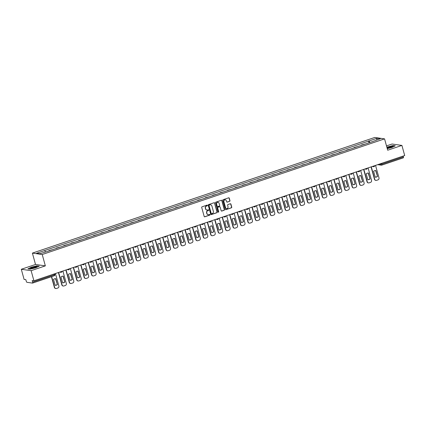 <?xml version="1.0" encoding="UTF-8"?>
<svg xmlns="http://www.w3.org/2000/svg" width="426" height="426" viewBox="0 0 426 426"><rect width="100%" height="100%" fill="white"/><g stroke="black" fill="none" stroke-linecap="round" stroke-linejoin="round"><path stroke-width="0.64" d="M207.435 205.364A0.367 0.341 98.1 0 0 207.015 205.124L202.036 206.807A0.527 0.49 98.1 0 0 201.706 207.467L204.182 216.461A0.527 0.49 98.1 0 0 204.789 216.802L209.768 215.119A0.367 0.341 98.1 0 0 209.72 214.406A0.367 0.341 98.1 0 0 209.571 214.422L208.932 214.64A1.677 1.56 98.1 0 1 206.988 213.548L206.786 212.798A1.677 1.56 98.1 0 1 207.84 210.689L208.484 210.476A0.367 0.341 98.1 0 0 208.442 209.762A0.367 0.341 98.1 0 0 208.293 209.773L207.648 209.991A1.677 1.56 98.1 0 1 205.71 208.9L205.502 208.149A1.677 1.56 98.1 0 1 206.562 206.046L207.206 205.827A0.367 0.341 98.1 0 0 207.435 205.364M206.876 210.039A1.677 1.56 98.1 0 1 205.513 208.868L205.305 208.122A1.677 1.56 98.1 0 1 206.365 206.014L207.009 205.795A0.367 0.341 98.1 0 0 207.063 205.114M204.48 216.797A0.527 0.49 98.1 0 0 204.592 216.775L209.571 215.093A0.367 0.341 98.1 0 0 209.619 214.411M208.154 214.688A1.677 1.56 98.1 0 1 206.791 213.517L206.589 212.771A1.677 1.56 98.1 0 1 207.643 210.662L208.287 210.444A0.367 0.341 98.1 0 0 208.341 209.762M229.635 201.333A0.527 0.49 98.1 0 0 229.965 200.678L229.268 198.154A0.527 0.49 98.1 0 0 228.666 197.813L223.139 199.677A0.527 0.49 98.1 0 0 222.809 200.337L225.285 209.331A0.527 0.49 98.1 0 0 225.892 209.677L231.419 207.808A0.527 0.49 98.1 0 0 231.749 207.148L230.908 204.102A0.527 0.49 98.1 0 0 230.301 203.761L227.937 204.56A0.527 0.49 98.1 0 0 227.606 205.215L228.022 206.727A1.406 1.305 98.1 0 1 226.573 208.543A1.406 1.305 98.1 0 1 225.519 207.574L223.884 201.652A1.406 1.305 98.1 0 1 225.338 199.837A1.406 1.305 98.1 0 1 226.392 200.806L226.664 201.791A0.527 0.49 98.1 0 0 227.271 202.132L229.438 201.306A0.527 0.49 98.1 0 0 229.768 200.651L229.076 198.127A0.527 0.49 98.1 0 0 228.778 197.786M45.353 265.867L35.518 264.466L21.3 269.269L31.13 270.67L45.353 265.867L42.222 254.514L384.561 138.865L387.687 150.224L401.91 145.42L404.7 155.549L33.92 280.803L32.184 280.558L32.616 282.134L54.235 274.834L54.874 274.493L54.677 273.79M31.13 270.67L33.92 280.803M214.704 203.074A0.527 0.49 98.1 0 0 214.097 202.733L208.57 204.597A0.527 0.49 98.1 0 0 208.239 205.257L210.716 214.257A0.527 0.49 98.1 0 0 211.323 214.597L216.85 212.728A0.527 0.49 98.1 0 0 217.18 212.068L214.507 203.048A0.527 0.49 98.1 0 0 214.209 202.707M215.854 202.137L221.382 200.273A0.527 0.49 98.1 0 1 221.989 200.614L224.465 209.608A0.527 0.49 98.1 0 1 224.135 210.268L221.77 211.067A0.527 0.49 98.1 0 1 221.163 210.726L220.157 207.079A0.527 0.49 98.1 0 0 219.55 206.738L217.984 207.265A0.527 0.49 98.1 0 0 217.654 207.925L218.698 211.722A0.367 0.341 98.1 0 1 218.32 212.196A0.367 0.341 98.1 0 1 218.043 211.946L215.524 202.797A0.527 0.49 98.1 0 1 215.854 202.137M21.3 269.269L24.09 279.403L25.832 279.653L26.268 281.229A1.07 0.362 -108.7 0 0 26.939 282.305L32.504 283.098A1.07 0.362 -108.7 0 0 32.568 283.093A1.07 0.362 -108.7 0 0 32.616 282.134M35.518 264.466L32.392 253.113L374.731 137.465L384.561 138.865M401.91 145.42L392.08 144.02L386.499 145.9M403.172 156.065L403.395 156.88A1.07 0.362 71.3 0 1 403.342 157.838A1.07 0.362 71.3 0 1 403.284 157.844L381.781 165.107M52.675 249.636A2.46 0.825 -108.7 0 0 52.643 249.631L49.496 250.696A2.46 0.825 71.3 0 1 49.528 250.701M49.496 250.696L48.894 250.61L48.974 250.887M52.643 249.631L48.894 250.61M56.418 248.374L56.338 248.092L56.94 248.177A2.46 0.825 71.3 0 1 56.972 248.188M60.119 247.123A2.46 0.825 -108.7 0 0 60.087 247.117L56.338 248.092M63.863 245.861L63.783 245.578L64.385 245.664A2.46 0.825 71.3 0 1 64.417 245.669M67.564 244.609A2.46 0.825 -108.7 0 0 67.532 244.599L63.783 245.578M71.307 243.342L71.227 243.065L71.829 243.15A2.46 0.825 71.3 0 1 71.861 243.155M75.008 242.09A2.46 0.825 -108.7 0 0 74.976 242.085L71.227 243.065M78.751 240.828L78.672 240.552L79.273 240.637A2.46 0.825 71.3 0 1 79.305 240.642M82.452 239.577A2.46 0.825 -108.7 0 0 82.42 239.572L78.672 240.552M86.19 238.315L86.116 238.033L86.718 238.118A2.46 0.825 71.3 0 1 86.75 238.129M89.897 237.064A2.46 0.825 -108.7 0 0 89.865 237.058L86.116 238.033M93.635 235.802L93.56 235.519L94.162 235.605A2.46 0.825 71.3 0 1 94.194 235.61M97.341 234.55A2.46 0.825 -108.7 0 0 97.309 234.54L93.56 235.519M101.079 233.283L101.005 233.006L101.606 233.091A2.46 0.825 71.3 0 1 101.638 233.097M104.785 232.032A2.46 0.825 -108.7 0 0 104.753 232.026L101.005 233.006M108.523 230.77L108.449 230.493L109.051 230.578A2.46 0.825 71.3 0 1 109.083 230.583M112.23 229.518A2.46 0.825 -108.7 0 0 112.198 229.513L108.449 230.493M115.968 228.256L115.893 227.974L116.495 228.059A2.46 0.825 71.3 0 1 116.527 228.07M119.674 227.005A2.46 0.825 -108.7 0 0 119.642 226.999L115.893 227.974M123.412 225.743L123.338 225.46L123.939 225.546A2.46 0.825 71.3 0 1 123.971 225.551M127.118 224.491A2.46 0.825 -108.7 0 0 127.086 224.481L123.338 225.46M130.857 223.224L130.782 222.947L131.378 223.032A2.46 0.825 71.3 0 1 131.416 223.038M134.563 221.973A2.46 0.825 -108.7 0 0 134.531 221.967L130.782 222.947M138.301 220.711L138.226 220.434L138.823 220.519A2.46 0.825 71.3 0 1 138.86 220.524M142.007 219.459A2.46 0.825 -108.7 0 0 141.975 219.454L138.226 220.434M145.745 218.197L145.671 217.915L146.267 218A2.46 0.825 71.3 0 1 146.299 218.011M149.451 216.946A2.46 0.825 -108.7 0 0 149.419 216.94L145.671 217.915M153.19 215.684L153.115 215.402L153.711 215.487A2.46 0.825 71.3 0 1 153.743 215.492M156.896 214.432A2.46 0.825 -108.7 0 0 156.864 214.422L153.115 215.402M160.634 213.165L160.559 212.888L161.156 212.973A2.46 0.825 71.3 0 1 161.188 212.979M164.34 211.914A2.46 0.825 -108.7 0 0 164.308 211.908L160.559 212.888M168.078 210.652L168.004 210.375L168.6 210.46A2.46 0.825 71.3 0 1 168.632 210.465M171.785 209.4A2.46 0.825 -108.7 0 0 171.753 209.395L168.004 210.375M175.523 208.138L175.448 207.856L176.044 207.941A2.46 0.825 71.3 0 1 176.076 207.952M179.229 206.887A2.46 0.825 -108.7 0 0 179.197 206.882L175.448 207.856M182.967 205.625L182.892 205.343L183.489 205.428A2.46 0.825 71.3 0 1 183.521 205.433M186.673 204.368A2.46 0.825 -108.7 0 0 186.641 204.363L182.892 205.343M190.411 203.106L190.337 202.829L190.933 202.914A2.46 0.825 71.3 0 1 190.965 202.92M194.118 201.855A2.46 0.825 -108.7 0 0 194.086 201.849L190.337 202.829M197.856 200.593L197.781 200.316L198.378 200.401A2.46 0.825 71.3 0 1 198.41 200.406M201.562 199.341A2.46 0.825 -108.7 0 0 201.53 199.336L197.781 200.316M205.3 198.079L205.225 197.797L205.822 197.882A2.46 0.825 71.3 0 1 205.854 197.893M209.006 196.828A2.46 0.825 -108.7 0 0 208.974 196.823L205.225 197.797M212.744 195.561L212.665 195.284L213.266 195.369A2.46 0.825 71.3 0 1 213.298 195.374M216.451 194.309A2.46 0.825 -108.7 0 0 216.419 194.304L212.665 195.284M220.189 193.047L220.109 192.77L220.711 192.856A2.46 0.825 71.3 0 1 220.743 192.861M223.895 191.796A2.46 0.825 -108.7 0 0 223.863 191.791L220.109 192.77M227.633 190.534L227.553 190.257L228.155 190.342A2.46 0.825 71.3 0 1 228.187 190.347M231.339 189.282A2.46 0.825 -108.7 0 0 231.307 189.277L227.553 190.257M235.077 188.02L234.998 187.738L235.599 187.823A2.46 0.825 71.3 0 1 235.631 187.834M238.784 186.769A2.46 0.825 -108.7 0 0 238.746 186.764L234.998 187.738M242.522 185.502L242.442 185.225L243.044 185.31A2.46 0.825 71.3 0 1 243.076 185.315M246.228 184.25A2.46 0.825 -108.7 0 0 246.191 184.245L242.442 185.225M249.966 182.988L249.886 182.711L250.488 182.797A2.46 0.825 71.3 0 1 250.52 182.802M253.667 181.737A2.46 0.825 -108.7 0 0 253.635 181.732L249.886 182.711M257.41 180.475L257.331 180.198L257.932 180.283A2.46 0.825 71.3 0 1 257.964 180.289M261.111 179.224A2.46 0.825 -108.7 0 0 261.079 179.218L257.331 180.198M264.855 177.961L264.775 177.679L265.377 177.764A2.46 0.825 71.3 0 1 265.409 177.775M268.556 176.71A2.46 0.825 -108.7 0 0 268.524 176.705L264.775 177.679M272.299 175.443L272.219 175.166L272.821 175.251A2.46 0.825 71.3 0 1 272.853 175.256M276 174.191A2.46 0.825 -108.7 0 0 275.968 174.186L272.219 175.166M279.744 172.929L279.664 172.652L280.265 172.738A2.46 0.825 71.3 0 1 280.297 172.743M283.444 171.678A2.46 0.825 -108.7 0 0 283.412 171.673L279.664 172.652M287.188 170.416L287.108 170.139L287.71 170.224A2.46 0.825 71.3 0 1 287.742 170.23M290.889 169.165A2.46 0.825 -108.7 0 0 290.857 169.159L287.108 170.139M294.632 167.903L294.552 167.62L295.154 167.706A2.46 0.825 71.3 0 1 295.186 167.711M298.333 166.651A2.46 0.825 -108.7 0 0 298.301 166.646L294.552 167.62M302.077 165.384L301.997 165.107L302.598 165.192A2.46 0.825 71.3 0 1 302.63 165.197M305.777 164.132A2.46 0.825 -108.7 0 0 305.746 164.127L301.997 165.107M309.516 162.87L309.441 162.594L310.043 162.679A2.46 0.825 71.3 0 1 310.075 162.684M313.222 161.619A2.46 0.825 -108.7 0 0 313.19 161.614L309.441 162.594M316.96 160.357L316.885 160.08L317.487 160.165A2.46 0.825 71.3 0 1 317.519 160.171M320.666 159.106A2.46 0.825 -108.7 0 0 320.634 159.1L316.885 160.08M324.404 157.844L324.33 157.561L324.932 157.647A2.46 0.825 71.3 0 1 324.963 157.652M328.111 156.592A2.46 0.825 -108.7 0 0 328.079 156.587L324.33 157.561M331.849 155.325L331.774 155.048L332.376 155.133A2.46 0.825 71.3 0 1 332.408 155.139M335.555 154.074A2.46 0.825 -108.7 0 0 335.523 154.068L331.774 155.048M339.293 152.812L339.218 152.535L339.82 152.62A2.46 0.825 71.3 0 1 339.852 152.625M342.999 151.56A2.46 0.825 -108.7 0 0 342.967 151.555L339.218 152.535M346.737 150.298L346.663 150.021L347.265 150.106A2.46 0.825 71.3 0 1 347.296 150.112M350.444 149.047A2.46 0.825 -108.7 0 0 350.412 149.041L346.663 150.021M354.182 147.785L354.107 147.502L354.704 147.588A2.46 0.825 71.3 0 1 354.741 147.593M357.888 146.533A2.46 0.825 -108.7 0 0 357.856 146.528L354.107 147.502M361.626 145.266L361.552 144.989L362.148 145.074A2.46 0.825 71.3 0 1 362.185 145.08M365.332 144.015A2.46 0.825 -108.7 0 0 365.3 144.009L361.552 144.989M369.96 142.454L369.022 140.963L377.037 138.253L380.343 138.722L372.787 141.496L48.394 251.084L39.916 253.726L36.609 253.257L44.629 250.547L45.449 251.857M369.022 140.963L44.629 250.547M42.222 254.514L32.392 253.113M37.121 265.76L31.423 267.161L27.914 268.87L30.102 269.184L35.805 267.784L39.314 266.074L37.168 265.936M387.255 148.642L391.787 147.529L395.296 145.814L393.107 145.506L386.851 147.178M369.07 142.753L368.559 140.894M376.696 139.957L377.037 138.253M211.014 214.592A0.527 0.49 98.1 0 0 211.126 214.566L216.653 212.702A0.527 0.49 98.1 0 0 216.983 212.041L214.507 203.048M209.278 205.124A0.367 0.341 98.1 0 0 209.049 205.588L211.221 213.485A0.367 0.341 98.1 0 0 211.647 213.724L212.324 213.49A1.677 1.56 98.1 0 0 213.383 211.387L211.898 205.987A1.677 1.56 98.1 0 0 209.959 204.895L209.081 205.098A0.367 0.341 98.1 0 0 208.852 205.556L209.049 205.588M211.403 213.708A0.367 0.341 98.1 0 1 211.024 213.453L208.852 205.556M210.535 204.821A1.677 1.56 98.1 0 0 209.762 204.869L209.959 204.895M209.081 205.098L209.762 204.869M221.461 211.062A0.527 0.49 98.1 0 0 221.573 211.04L223.938 210.242A0.527 0.49 98.1 0 0 224.268 209.581L221.792 200.587A0.527 0.49 98.1 0 0 221.493 200.247M219.662 206.711A0.527 0.49 98.1 0 0 219.353 206.706L217.787 207.238A0.527 0.49 98.1 0 0 217.457 207.893L218.698 211.722M218.224 212.169A0.367 0.341 98.1 0 0 218.501 211.695M219.113 203.293A1.406 1.305 98.1 0 0 218.059 202.323A1.406 1.305 98.1 0 0 216.61 204.139L217.185 206.227A0.527 0.49 98.1 0 0 217.787 206.567L219.358 206.035A0.527 0.49 98.1 0 0 219.688 205.38L219.113 203.293M217.963 202.313A1.406 1.305 98.1 0 0 216.413 204.107L216.61 204.139M217.484 206.562A0.527 0.49 98.1 0 1 216.988 206.195L216.413 204.107M226.962 202.132A0.527 0.49 98.1 0 0 227.074 202.105L229.438 201.306M225.237 199.826A1.406 1.305 98.1 0 0 223.687 201.626L223.884 201.652M226.472 208.522A1.406 1.305 98.1 0 1 225.322 207.547L223.687 201.626M225.583 209.672A0.527 0.49 98.1 0 0 225.695 209.645L231.222 207.781A0.527 0.49 98.1 0 0 231.552 207.121L230.711 204.075A0.527 0.49 98.1 0 0 230.413 203.734M53.527 279.429L55.151 285.329A3.344 3.104 98.1 0 0 57.393 284.573L55.769 278.673A3.344 3.104 98.1 0 0 53.527 279.429M51.663 276.644L54.634 287.428A1.603 1.491 98.1 0 0 56.488 288.471L57.872 288.003A1.603 1.491 98.1 0 0 58.879 285.995L55.449 273.535M55.518 278.663L57.393 284.573M55.146 285.303A3.344 3.104 98.1 0 0 57.137 284.536M55.71 288.508A1.603 1.491 -81.9 0 1 54.379 287.39L54.634 287.428M51.439 276.719L54.379 287.39M60.971 276.916L62.595 282.816A3.344 3.104 98.1 0 0 64.837 282.055L63.213 276.16A3.344 3.104 98.1 0 0 60.971 276.916M58.644 272.454L62.079 284.914A1.603 1.491 98.1 0 0 63.932 285.958L65.316 285.489A1.603 1.491 98.1 0 0 66.323 283.482L62.894 271.016M62.963 276.149L64.837 282.055M62.59 282.789A3.344 3.104 98.1 0 0 64.582 282.023M63.154 285.995A1.603 1.491 -81.9 0 1 61.823 284.877L62.079 284.914M58.421 272.528L61.823 284.877M68.416 274.403L70.04 280.297A3.344 3.104 98.1 0 0 72.282 279.541L70.657 273.646A3.344 3.104 98.1 0 0 68.416 274.403M66.089 269.94L69.523 282.401A1.603 1.491 98.1 0 0 71.376 283.444L72.755 282.976A1.603 1.491 98.1 0 0 73.767 280.963L70.338 268.502M70.407 273.636L72.282 279.541M70.029 280.276A3.344 3.104 98.1 0 0 72.026 279.504M70.599 283.482A1.603 1.491 -81.9 0 1 69.268 282.363L69.523 282.401M65.865 270.015L69.268 282.363M31.593 268.572A3.477 0.548 -15.4 0 0 36.902 266.836A3.477 0.548 -15.4 0 0 35.688 266.575A3.477 0.548 -15.4 0 0 31.694 267.635A3.477 0.548 -15.4 0 0 30.459 268.609A3.477 0.548 -15.4 0 0 31.593 268.572M36.189 267.262A2.631 0.415 -15.4 0 0 35.321 267.283A2.631 0.415 -15.4 0 0 31.29 268.609M28.164 268.907L31.519 267.272L37.041 265.915L39.048 266.202M387.175 148.365A3.477 0.548 -15.4 0 0 387.58 148.317A3.477 0.548 -15.4 0 0 392.884 146.576A3.477 0.548 -15.4 0 0 391.67 146.32A3.477 0.548 -15.4 0 0 386.989 147.673M392.176 147.002A2.631 0.415 -15.4 0 0 391.302 147.029A2.631 0.415 -15.4 0 0 387.271 148.355M386.888 147.316L393.022 145.66L395.035 145.948M75.86 271.889L77.484 277.784A3.344 3.104 98.1 0 0 79.726 277.028L78.102 271.128A3.344 3.104 98.1 0 0 75.86 271.889M73.533 267.421L76.968 279.882A1.603 1.491 98.1 0 0 78.821 280.931L80.2 280.462A1.603 1.491 98.1 0 0 81.212 278.45L77.782 265.989M77.851 271.117L79.726 277.028M77.473 277.757A3.344 3.104 98.1 0 0 79.47 276.991M78.043 280.963A1.603 1.491 -81.9 0 1 76.712 279.85L76.968 279.882M73.309 267.501L76.712 279.85M83.304 269.37L84.928 275.271A3.344 3.104 98.1 0 0 87.17 274.514L85.546 268.614A3.344 3.104 98.1 0 0 83.304 269.37M80.977 264.908L84.412 277.369A1.603 1.491 98.1 0 0 86.265 278.412L87.644 277.944A1.603 1.491 98.1 0 0 88.656 275.936L85.227 263.476M85.296 268.604L87.17 274.514M84.918 275.244A3.344 3.104 98.1 0 0 86.915 274.477M85.488 278.45A1.603 1.491 -81.9 0 1 84.156 277.331L84.412 277.369M80.754 264.983L84.156 277.331M90.749 266.857L92.373 272.757A3.344 3.104 98.1 0 0 94.615 271.996L92.99 266.101A3.344 3.104 98.1 0 0 90.749 266.857M88.422 262.395L91.856 274.855A1.603 1.491 98.1 0 0 93.709 275.899L95.089 275.43A1.603 1.491 98.1 0 0 96.1 273.423L92.671 260.957M92.74 266.09L94.615 271.996M92.362 272.731A3.344 3.104 98.1 0 0 94.359 271.964M92.932 275.936A1.603 1.491 -81.9 0 1 91.601 274.818L91.856 274.855M88.198 262.469L91.601 274.818M98.193 264.344L99.817 270.238A3.344 3.104 98.1 0 0 102.059 269.482L100.435 263.587A3.344 3.104 98.1 0 0 98.193 264.344M95.866 259.881L99.301 272.342A1.603 1.491 98.1 0 0 101.148 273.385L102.533 272.917A1.603 1.491 98.1 0 0 103.545 270.904L100.115 258.444M100.185 263.577L102.059 269.482M99.806 270.217A3.344 3.104 98.1 0 0 101.803 269.445M100.376 273.423A1.603 1.491 -81.9 0 1 99.045 272.305L99.301 272.342M95.642 259.956L99.045 272.305M105.637 261.83L107.261 267.725A3.344 3.104 98.1 0 0 109.503 266.969L107.879 261.069A3.344 3.104 98.1 0 0 105.637 261.83M103.31 257.363L106.745 269.823A1.603 1.491 98.1 0 0 108.593 270.872L109.977 270.404A1.603 1.491 98.1 0 0 110.989 268.391L107.56 255.93M107.629 261.058L109.503 266.969M107.251 267.698A3.344 3.104 98.1 0 0 109.248 266.932M107.821 270.904A1.603 1.491 -81.9 0 1 106.489 269.791L106.745 269.823M103.087 257.442L106.489 269.791M113.082 259.312L114.706 265.212A3.344 3.104 98.1 0 0 116.948 264.455L115.324 258.555A3.344 3.104 98.1 0 0 113.082 259.312M110.755 254.849L114.189 267.31A1.603 1.491 98.1 0 0 116.037 268.353L117.422 267.885A1.603 1.491 98.1 0 0 118.433 265.877L115.004 253.417M115.073 258.545L116.948 264.455M114.695 265.185A3.344 3.104 98.1 0 0 116.692 264.418M115.265 268.391A1.603 1.491 -81.9 0 1 113.934 267.272L114.189 267.31M110.531 254.924L113.934 267.272M120.526 256.798L122.15 262.698A3.344 3.104 98.1 0 0 124.392 261.937L122.768 256.042A3.344 3.104 98.1 0 0 120.526 256.798M118.199 252.336L121.634 264.796A1.603 1.491 98.1 0 0 123.481 265.84L124.866 265.371A1.603 1.491 98.1 0 0 125.878 263.364L122.448 250.898M122.518 256.031L124.392 261.937M122.14 262.672A3.344 3.104 98.1 0 0 124.136 261.905M122.709 265.877A1.603 1.491 -81.9 0 1 121.378 264.759L121.634 264.796M117.975 252.41L121.378 264.759M127.965 254.285L129.595 260.18A3.344 3.104 98.1 0 0 131.836 259.423L130.212 253.529A3.344 3.104 98.1 0 0 127.965 254.285M125.643 249.822L129.073 262.283A1.603 1.491 98.1 0 0 130.926 263.327L132.31 262.858A1.603 1.491 98.1 0 0 133.322 260.845L129.887 248.385M129.962 253.518L131.836 259.423M129.584 260.158A3.344 3.104 98.1 0 0 131.581 259.386M130.154 263.364A1.603 1.491 -81.9 0 1 128.817 262.246L129.073 262.283M125.42 249.897L128.817 262.246M135.409 251.771L137.039 257.666A3.344 3.104 98.1 0 0 139.281 256.91L137.657 251.01A3.344 3.104 98.1 0 0 135.409 251.771M133.088 247.304L136.517 259.764A1.603 1.491 98.1 0 0 138.37 260.808L139.755 260.345A1.603 1.491 98.1 0 0 140.766 258.332L137.332 245.871M137.406 250.999L139.281 256.91M137.028 257.639A3.344 3.104 98.1 0 0 139.025 256.873M137.598 260.845A1.603 1.491 -81.9 0 1 136.261 259.732L136.517 259.764M132.864 247.384L136.261 259.732M142.854 249.253L144.483 255.153A3.344 3.104 98.1 0 0 146.725 254.397L145.101 248.496A3.344 3.104 98.1 0 0 142.854 249.253M140.532 244.79L143.961 257.251A1.603 1.491 98.1 0 0 145.814 258.294L147.199 257.826A1.603 1.491 98.1 0 0 148.211 255.818L144.776 243.358M144.851 248.486L146.725 254.397M144.473 255.126A3.344 3.104 98.1 0 0 146.469 254.359M145.042 258.332A1.603 1.491 -81.9 0 1 143.706 257.213L143.961 257.251M140.308 244.865L143.706 257.213M150.298 246.739L151.922 252.639A3.344 3.104 98.1 0 0 154.169 251.878L152.545 245.983A3.344 3.104 98.1 0 0 150.298 246.739M147.976 242.277L151.406 254.737A1.603 1.491 98.1 0 0 153.259 255.781L154.643 255.312A1.603 1.491 98.1 0 0 155.655 253.305L152.22 240.839M152.295 245.972L154.169 251.878M151.917 252.613A3.344 3.104 98.1 0 0 153.914 251.846M152.487 255.818A1.603 1.491 -81.9 0 1 151.15 254.7L151.406 254.737M147.753 242.351L151.15 254.7M157.742 244.226L159.367 250.121A3.344 3.104 98.1 0 0 161.614 249.364L159.99 243.47A3.344 3.104 98.1 0 0 157.742 244.226M155.421 239.763L158.85 252.224A1.603 1.491 98.1 0 0 160.703 253.268L162.088 252.799A1.603 1.491 98.1 0 0 163.099 250.786L159.665 238.326M159.739 243.459L161.614 249.364M159.361 250.094A3.344 3.104 98.1 0 0 161.358 249.327M159.931 253.305A1.603 1.491 -81.9 0 1 158.594 252.187L158.85 252.224M155.197 239.838L158.594 252.187M165.187 241.712L166.811 247.607A3.344 3.104 98.1 0 0 169.058 246.851L167.434 240.951A3.344 3.104 98.1 0 0 165.187 241.712M162.865 237.245L166.294 249.705A1.603 1.491 98.1 0 0 168.148 250.749L169.532 250.286A1.603 1.491 98.1 0 0 170.544 248.273L167.109 235.812M167.184 240.94L169.058 246.851M166.806 247.581A3.344 3.104 98.1 0 0 168.802 246.814M167.375 250.786A1.603 1.491 -81.9 0 1 166.039 249.673L166.294 249.705M162.641 237.325L166.039 249.673M172.631 239.194L174.255 245.094A3.344 3.104 98.1 0 0 176.502 244.338L174.873 238.438A3.344 3.104 98.1 0 0 172.631 239.194M170.309 234.731L173.739 247.192A1.603 1.491 98.1 0 0 175.592 248.236L176.976 247.767A1.603 1.491 98.1 0 0 177.988 245.759L174.553 233.299M174.628 238.427L176.502 244.338M174.25 245.067A3.344 3.104 98.1 0 0 176.247 244.3M174.82 248.273A1.603 1.491 -81.9 0 1 173.483 247.155L173.739 247.192M170.086 234.806L173.483 247.155M180.076 236.68L181.7 242.58A3.344 3.104 98.1 0 0 183.947 241.819L182.317 235.924A3.344 3.104 98.1 0 0 180.076 236.68M177.754 232.218L181.183 244.678A1.603 1.491 98.1 0 0 183.036 245.722L184.421 245.254A1.603 1.491 98.1 0 0 185.432 243.241L181.998 230.78M182.072 235.913L183.947 241.819M181.694 242.554A3.344 3.104 98.1 0 0 183.691 241.787M182.264 245.759A1.603 1.491 -81.9 0 1 180.928 244.641L181.183 244.678M177.525 232.292L180.928 244.641M187.52 234.167L189.144 240.062A3.344 3.104 98.1 0 0 191.386 239.305L189.762 233.411A3.344 3.104 98.1 0 0 187.52 234.167M185.198 229.705L188.627 242.165A1.603 1.491 98.1 0 0 190.481 243.209L191.865 242.74A1.603 1.491 98.1 0 0 192.877 240.727L189.442 228.267M189.517 233.4L191.386 239.305M189.139 240.035A3.344 3.104 98.1 0 0 191.13 239.268M189.708 243.246A1.603 1.491 -81.9 0 1 188.372 242.128L188.627 242.165M184.969 229.779L188.372 242.128M194.964 231.653L196.588 237.548A3.344 3.104 98.1 0 0 198.83 236.792L197.206 230.892A3.344 3.104 98.1 0 0 194.964 231.653M192.643 227.186L196.072 239.646A1.603 1.491 98.1 0 0 197.925 240.69L199.309 240.227A1.603 1.491 98.1 0 0 200.321 238.214L196.887 225.753M196.961 230.881L198.83 236.792M196.583 237.522A3.344 3.104 98.1 0 0 198.575 236.755M197.153 240.727A1.603 1.491 -81.9 0 1 195.816 239.614L196.072 239.646M192.414 227.266L195.816 239.614M202.409 229.135L204.033 235.035A3.344 3.104 98.1 0 0 206.275 234.279L204.65 228.379A3.344 3.104 98.1 0 0 202.409 229.135M200.087 224.672L203.516 237.133A1.603 1.491 98.1 0 0 205.369 238.177L206.754 237.708A1.603 1.491 98.1 0 0 207.766 235.7L204.331 223.24M204.405 228.368L206.275 234.279M204.027 235.008A3.344 3.104 98.1 0 0 206.019 234.241M204.597 238.214A1.603 1.491 -81.9 0 1 203.261 237.096L203.516 237.133M199.858 224.747L203.261 237.096M209.853 226.621L211.477 232.521A3.344 3.104 98.1 0 0 213.719 231.76L212.095 225.865A3.344 3.104 98.1 0 0 209.853 226.621M207.531 222.159L210.961 234.619A1.603 1.491 98.1 0 0 212.814 235.663L214.198 235.195A1.603 1.491 98.1 0 0 215.21 233.182L211.775 220.721M211.85 225.855L213.719 231.76M211.472 232.495A3.344 3.104 98.1 0 0 213.463 231.723M212.041 235.7A1.603 1.491 -81.9 0 1 210.705 234.582L210.961 234.619M207.302 222.234L210.705 234.582M217.297 224.108L218.921 230.003A3.344 3.104 98.1 0 0 221.163 229.247L219.539 223.346A3.344 3.104 98.1 0 0 217.297 224.108M214.976 219.646L218.405 232.106A1.603 1.491 98.1 0 0 220.258 233.15L221.642 232.681A1.603 1.491 98.1 0 0 222.654 230.668L219.22 218.208M219.294 223.341L221.163 229.247M218.916 229.976A3.344 3.104 98.1 0 0 220.908 229.209M219.486 233.187A1.603 1.491 -81.9 0 1 218.149 232.069L218.405 232.106M214.747 219.72L218.149 232.069M224.742 221.595L226.366 227.489A3.344 3.104 98.1 0 0 228.608 226.733L226.983 220.833A3.344 3.104 98.1 0 0 224.742 221.595M222.415 217.127L225.849 229.587A1.603 1.491 98.1 0 0 227.702 230.631L229.087 230.168A1.603 1.491 98.1 0 0 230.099 228.155L226.664 215.694M226.738 220.822L228.608 226.733M226.36 227.463A3.344 3.104 98.1 0 0 228.352 226.696M226.93 230.668A1.603 1.491 -81.9 0 1 225.594 229.555L225.849 229.587M222.191 217.207L225.594 229.555M232.186 219.076L233.81 224.976A3.344 3.104 98.1 0 0 236.052 224.22L234.428 218.32A3.344 3.104 98.1 0 0 232.186 219.076M229.859 214.613L233.294 227.074A1.603 1.491 98.1 0 0 235.147 228.118L236.531 227.649A1.603 1.491 98.1 0 0 237.543 225.642L234.108 213.181M234.183 218.309L236.052 224.22M233.805 224.949A3.344 3.104 98.1 0 0 235.796 224.182M234.375 228.155A1.603 1.491 -81.9 0 1 233.038 227.037L233.294 227.074M229.635 214.688L233.038 227.037M239.63 216.562L241.254 222.463A3.344 3.104 98.1 0 0 243.496 221.701L241.872 215.806A3.344 3.104 98.1 0 0 239.63 216.562M237.303 212.1L240.738 224.561A1.603 1.491 98.1 0 0 242.591 225.604L243.976 225.136A1.603 1.491 98.1 0 0 244.987 223.123L241.553 210.662M241.627 215.796L243.496 221.701M241.249 222.436A3.344 3.104 98.1 0 0 243.241 221.664M241.814 225.642A1.603 1.491 -81.9 0 1 240.482 224.523L240.738 224.561M237.08 212.175L240.482 224.523M247.075 214.049L248.699 219.944A3.344 3.104 98.1 0 0 250.941 219.188L249.316 213.288A3.344 3.104 98.1 0 0 247.075 214.049M244.748 209.587L248.182 222.047A1.603 1.491 98.1 0 0 250.035 223.091L251.42 222.622A1.603 1.491 98.1 0 0 252.432 220.609L248.997 208.149M249.066 213.282L250.941 219.188M248.693 219.917A3.344 3.104 98.1 0 0 250.685 219.15M249.258 223.128A1.603 1.491 -81.9 0 1 247.927 222.01L248.182 222.047M244.524 209.661L247.927 222.01M254.519 211.536L256.143 217.43A3.344 3.104 98.1 0 0 258.385 216.674L256.761 210.774A3.344 3.104 98.1 0 0 254.519 211.536M252.192 207.068L255.627 219.528A1.603 1.491 98.1 0 0 257.48 220.572L258.864 220.109A1.603 1.491 98.1 0 0 259.871 218.096L256.441 205.636M256.511 210.763L258.385 216.674M256.138 217.404A3.344 3.104 98.1 0 0 258.129 216.637M256.702 220.609A1.603 1.491 -81.9 0 1 255.371 219.496L255.627 219.528M251.968 207.148L255.371 219.496M261.963 209.017L263.587 214.917A3.344 3.104 98.1 0 0 265.829 214.161L264.205 208.261A3.344 3.104 98.1 0 0 261.963 209.017M259.636 204.555L263.071 217.015A1.603 1.491 98.1 0 0 264.924 218.059L266.309 217.59A1.603 1.491 98.1 0 0 267.315 215.583L263.886 203.122M263.955 208.25L265.829 214.161M263.582 214.89A3.344 3.104 98.1 0 0 265.574 214.124M264.147 218.096A1.603 1.491 -81.9 0 1 262.815 216.978L263.071 217.015M259.413 204.629L262.815 216.978M269.408 206.504L271.032 212.404A3.344 3.104 98.1 0 0 273.274 211.642L271.65 205.747A3.344 3.104 98.1 0 0 269.408 206.504M267.081 202.041L270.515 214.502A1.603 1.491 98.1 0 0 272.368 215.545L273.753 215.077A1.603 1.491 98.1 0 0 274.759 213.064L271.33 200.603M271.399 205.737L273.274 211.642M271.027 212.377A3.344 3.104 98.1 0 0 273.018 211.605M271.591 215.583A1.603 1.491 -81.9 0 1 270.26 214.464L270.515 214.502M266.857 202.116L270.26 214.464M276.852 203.99L278.476 209.885A3.344 3.104 98.1 0 0 280.718 209.129L279.094 203.229A3.344 3.104 98.1 0 0 276.852 203.99M274.525 199.528L277.96 211.988A1.603 1.491 98.1 0 0 279.813 213.032L281.197 212.563A1.603 1.491 98.1 0 0 282.204 210.55L278.774 198.09M278.844 203.223L280.718 209.129M278.471 209.858A3.344 3.104 98.1 0 0 280.462 209.091M279.035 213.069A1.603 1.491 -81.9 0 1 277.704 211.951L277.96 211.988M274.301 199.602L277.704 211.951M284.296 201.477L285.921 207.371A3.344 3.104 98.1 0 0 288.162 206.615L286.538 200.715A3.344 3.104 98.1 0 0 284.296 201.477M281.969 197.009L285.404 209.47A1.603 1.491 98.1 0 0 287.257 210.513L288.642 210.05A1.603 1.491 98.1 0 0 289.648 208.037L286.219 195.577M286.288 200.705L288.162 206.615M285.915 207.345A3.344 3.104 98.1 0 0 287.907 206.578M286.48 210.55A1.603 1.491 -81.9 0 1 285.148 209.438L285.404 209.47M281.746 197.089L285.148 209.438M291.741 198.958L293.365 204.858A3.344 3.104 98.1 0 0 295.607 204.102L293.983 198.202A3.344 3.104 98.1 0 0 291.741 198.958M289.414 194.496L292.848 206.956A1.603 1.491 98.1 0 0 294.701 208L296.081 207.531A1.603 1.491 98.1 0 0 297.092 205.524L293.663 193.063M293.732 198.191L295.607 204.102M293.354 204.831A3.344 3.104 98.1 0 0 295.351 204.065M293.924 208.037A1.603 1.491 -81.9 0 1 292.593 206.919L292.848 206.956M289.19 194.57L292.593 206.919M299.185 196.445L300.809 202.345A3.344 3.104 98.1 0 0 303.051 201.583L301.427 195.688A3.344 3.104 98.1 0 0 299.185 196.445M296.858 191.982L300.293 204.443A1.603 1.491 98.1 0 0 302.146 205.486L303.525 205.018A1.603 1.491 98.1 0 0 304.537 203.005L301.107 190.544M301.177 195.678L303.051 201.583M300.799 202.318A3.344 3.104 98.1 0 0 302.795 201.546M301.368 205.524A1.603 1.491 -81.9 0 1 300.037 204.405L300.293 204.443M296.634 192.057L300.037 204.405M306.629 193.931L308.254 199.826A3.344 3.104 98.1 0 0 310.495 199.07L308.871 193.17A3.344 3.104 98.1 0 0 306.629 193.931M304.302 189.469L307.737 201.929A1.603 1.491 98.1 0 0 309.59 202.973L310.969 202.504A1.603 1.491 98.1 0 0 311.981 200.492L308.552 188.031M308.621 193.164L310.495 199.07M308.243 199.799A3.344 3.104 98.1 0 0 310.24 199.033M308.813 203.01A1.603 1.491 -81.9 0 1 307.481 201.892L307.737 201.929M304.079 189.543L307.481 201.892M314.074 191.412L315.698 197.313A3.344 3.104 98.1 0 0 317.94 196.556L316.316 190.656A3.344 3.104 98.1 0 0 314.074 191.412M311.747 186.95L315.181 199.411A1.603 1.491 98.1 0 0 317.035 200.454L318.414 199.991A1.603 1.491 98.1 0 0 319.425 197.978L315.996 185.518M316.065 190.646L317.94 196.556M315.687 197.286A3.344 3.104 98.1 0 0 317.684 196.519M316.257 200.492A1.603 1.491 -81.9 0 1 314.926 199.379L315.181 199.411M311.523 187.03L314.926 199.379M321.518 188.899L323.142 194.799A3.344 3.104 98.1 0 0 325.384 194.043L323.76 188.143A3.344 3.104 98.1 0 0 321.518 188.899M319.191 184.437L322.626 196.897A1.603 1.491 98.1 0 0 324.474 197.941L325.858 197.472A1.603 1.491 98.1 0 0 326.87 195.465L323.44 183.004M323.51 188.132L325.384 194.043M323.132 194.773A3.344 3.104 98.1 0 0 325.129 194.006M323.701 197.978A1.603 1.491 -81.9 0 1 322.37 196.86L322.626 196.897M318.967 184.511L322.37 196.86M328.963 186.386L330.587 192.286A3.344 3.104 98.1 0 0 332.828 191.524L331.204 185.63A3.344 3.104 98.1 0 0 328.963 186.386M326.635 181.923L330.07 194.384A1.603 1.491 98.1 0 0 331.918 195.427L333.302 194.959A1.603 1.491 98.1 0 0 334.314 192.946L330.885 180.486M330.954 185.619L332.828 191.524M330.576 192.259A3.344 3.104 98.1 0 0 332.573 191.487M331.146 195.465A1.603 1.491 -81.9 0 1 329.815 194.347L330.07 194.384M326.412 181.998L329.815 194.347M336.407 183.872L338.031 189.767A3.344 3.104 98.1 0 0 340.273 189.011L338.649 183.111A3.344 3.104 98.1 0 0 336.407 183.872M334.08 179.41L337.514 191.87A1.603 1.491 98.1 0 0 339.362 192.914L340.747 192.445A1.603 1.491 98.1 0 0 341.758 190.433L338.329 177.972M338.398 183.1L340.273 189.011M338.02 189.74A3.344 3.104 98.1 0 0 340.017 188.974M338.59 192.951A1.603 1.491 -81.9 0 1 337.259 191.833L337.514 191.87M333.856 179.484L337.259 191.833M343.851 181.354L345.475 187.254A3.344 3.104 98.1 0 0 347.717 186.497L346.093 180.597A3.344 3.104 98.1 0 0 343.851 181.354M341.524 176.891L344.959 189.352A1.603 1.491 98.1 0 0 346.807 190.395L348.191 189.932A1.603 1.491 98.1 0 0 349.203 187.919L345.774 175.459M345.843 180.587L347.717 186.497M345.465 187.227A3.344 3.104 98.1 0 0 347.462 186.46M346.034 190.433A1.603 1.491 -81.9 0 1 344.703 189.32L344.959 189.352M341.301 176.971L344.703 189.32M351.29 178.84L352.92 184.74A3.344 3.104 98.1 0 0 355.162 183.984L353.537 178.084A3.344 3.104 98.1 0 0 351.29 178.84M348.969 174.378L352.398 186.838A1.603 1.491 98.1 0 0 354.251 187.882L355.635 187.413A1.603 1.491 98.1 0 0 356.647 185.406L353.213 172.945M353.287 178.073L355.162 183.984M352.909 184.714A3.344 3.104 98.1 0 0 354.906 183.947M353.479 187.919A1.603 1.491 -81.9 0 1 352.142 186.801L352.398 186.838M348.745 174.452L352.142 186.801M358.735 176.327L360.364 182.227A3.344 3.104 98.1 0 0 362.606 181.465L360.982 175.571A3.344 3.104 98.1 0 0 358.735 176.327M356.413 171.864L359.842 184.325A1.603 1.491 98.1 0 0 361.695 185.369L363.08 184.9A1.603 1.491 98.1 0 0 364.092 182.887L360.657 170.427M360.731 175.56L362.606 181.465M360.353 182.2A3.344 3.104 98.1 0 0 362.35 181.428M360.923 185.406A1.603 1.491 -81.9 0 1 359.587 184.288L359.842 184.325M356.189 171.939L359.587 184.288M366.179 173.813L367.808 179.708A3.344 3.104 98.1 0 0 370.05 178.952L368.426 173.052A3.344 3.104 98.1 0 0 366.179 173.813M363.857 169.351L367.287 181.811A1.603 1.491 98.1 0 0 369.14 182.855L370.524 182.387A1.603 1.491 98.1 0 0 371.536 180.374L368.101 167.913M368.176 173.041L370.05 178.952M367.798 179.681A3.344 3.104 98.1 0 0 369.795 178.915M368.368 182.892A1.603 1.491 -81.9 0 1 367.031 181.774L367.287 181.811M363.634 169.426L367.031 181.774M373.623 171.295L375.247 177.195A3.344 3.104 98.1 0 0 377.495 176.439L375.87 170.538A3.344 3.104 98.1 0 0 373.623 171.295M371.302 166.832L374.731 179.293A1.603 1.491 98.1 0 0 376.584 180.336L377.968 179.873A1.603 1.491 98.1 0 0 378.98 177.86L375.546 165.4M375.62 170.528L377.495 176.439M375.242 177.168A3.344 3.104 98.1 0 0 377.239 176.401M375.812 180.374A1.603 1.491 -81.9 0 1 374.475 179.261L374.731 179.293M371.078 166.912L374.475 179.261M378.97 164.244L381.776 164.186L403.395 156.88M380.253 163.808L380.429 164.452A1.07 0.996 -81.9 0 0 381.233 165.187A1.07 1.07 0 0 0 381.728 165.139A1.07 0.362 -108.7 0 0 381.776 164.186L381.552 163.371M54.011 274.019L54.235 274.834A1.07 0.362 -108.7 0 1 54.182 275.792A1.07 0.362 -108.7 0 1 54.123 275.798L32.621 283.061M357.856 146.528L354.704 147.588M350.412 149.041L347.265 150.106M342.967 151.555L339.82 152.62M335.523 154.068L332.376 155.133M328.079 156.587L324.932 157.647M320.634 159.1L317.487 160.165M313.19 161.614L310.043 162.679M305.746 164.127L302.598 165.192M298.301 166.646L295.154 167.706M290.857 169.159L287.71 170.224M283.412 171.673L280.265 172.738M275.968 174.186L272.821 175.251M268.524 176.705L265.377 177.764M261.079 179.218L257.932 180.283M253.635 181.732L250.488 182.797M246.191 184.245L243.044 185.31M238.746 186.764L235.599 187.823M231.307 189.277L228.155 190.342M223.863 191.791L220.711 192.856M216.419 194.304L213.266 195.369M208.974 196.823L205.822 197.882M201.53 199.336L198.378 200.401M194.086 201.849L190.933 202.914M186.641 204.363L183.489 205.428M179.197 206.882L176.044 207.941M171.753 209.395L168.6 210.46M164.308 211.908L161.156 212.973M156.864 214.422L153.711 215.487M149.419 216.94L146.267 218M141.975 219.454L138.823 220.519M134.531 221.967L131.378 223.032M127.086 224.481L123.939 225.546M119.642 226.999L116.495 228.059M112.198 229.513L109.051 230.578M104.753 232.026L101.606 233.091M97.309 234.54L94.162 235.605M89.865 237.058L86.718 238.118M82.42 239.572L79.273 240.637M74.976 242.085L71.829 243.15M67.532 244.599L64.385 245.664M60.087 247.117L56.94 248.177M365.3 144.009L362.148 145.074M61.285 272.262A1.07 0.996 -81.9 0 1 60.22 271.921M68.73 269.749A1.07 0.996 -81.9 0 1 67.665 269.408M76.174 267.235A1.07 0.996 -81.9 0 1 75.109 266.889M83.618 264.716A1.07 0.996 -81.9 0 1 82.553 264.376M91.063 262.203A1.07 0.996 -81.9 0 1 89.998 261.862M98.507 259.69A1.07 0.996 -81.9 0 1 97.442 259.349M105.952 257.176A1.07 0.996 -81.9 0 1 104.887 256.83M113.396 254.657A1.07 0.996 -81.9 0 1 112.331 254.317M120.84 252.144A1.07 0.996 -81.9 0 1 119.775 251.803M128.285 249.631A1.07 0.996 -81.9 0 1 127.22 249.29M135.729 247.117A1.07 0.996 -81.9 0 1 134.664 246.771M143.173 244.599A1.07 0.996 -81.9 0 1 142.108 244.258M150.618 242.085A1.07 0.996 -81.9 0 1 149.553 241.744M158.062 239.572A1.07 0.996 -81.9 0 1 156.997 239.231M165.501 237.053A1.07 0.996 -81.9 0 1 164.441 236.712M172.945 234.54A1.07 0.996 -81.9 0 1 171.886 234.199M180.39 232.026A1.07 0.996 -81.9 0 1 179.33 231.685M187.834 229.513A1.07 0.996 -81.9 0 1 186.774 229.172M195.278 226.994A1.07 0.996 -81.9 0 1 194.219 226.653M202.723 224.481A1.07 0.996 -81.9 0 1 201.663 224.14M210.167 221.967A1.07 0.996 -81.9 0 1 209.107 221.626M217.611 219.454A1.07 0.996 -81.9 0 1 216.552 219.113M225.056 216.935A1.07 0.996 -81.9 0 1 223.996 216.594M232.5 214.422A1.07 0.996 -81.9 0 1 231.44 214.081M239.945 211.908A1.07 0.996 -81.9 0 1 238.885 211.568M247.389 209.395A1.07 0.996 -81.9 0 1 246.324 209.054M254.833 206.876A1.07 0.996 -81.9 0 1 253.768 206.535M262.278 204.363A1.07 0.996 -81.9 0 1 261.213 204.022M269.722 201.849A1.07 0.996 -81.9 0 1 268.657 201.509M277.166 199.336A1.07 0.996 -81.9 0 1 276.101 198.995M284.611 196.817A1.07 0.996 -81.9 0 1 283.546 196.477M292.055 194.304A1.07 0.996 -81.9 0 1 290.99 193.963M299.499 191.791A1.07 0.996 -81.9 0 1 298.434 191.45M306.944 189.277A1.07 0.996 -81.9 0 1 305.879 188.936M314.388 186.758A1.07 0.996 -81.9 0 1 313.323 186.418M321.832 184.245A1.07 0.996 -81.9 0 1 320.767 183.904M329.277 181.732A1.07 0.996 -81.9 0 1 328.212 181.391M336.721 179.218A1.07 0.996 -81.9 0 1 335.656 178.877M344.165 176.699A1.07 0.996 -81.9 0 1 343.1 176.359M351.61 174.186A1.07 0.996 -81.9 0 1 350.545 173.845M359.054 171.673A1.07 0.996 -81.9 0 1 357.989 171.332M366.498 169.159A1.07 0.996 -81.9 0 1 365.433 168.813M373.943 166.641A1.07 0.996 -81.9 0 1 372.878 166.3M377.676 164.681L381.233 165.187A1.07 0.996 -81.9 0 0 381.664 165.144A1.07 0.362 -108.7 0 0 381.728 165.139L403.342 157.838M59.613 272.123L60.854 272.305A1.07 1.07 0 0 0 62.074 271.293M67.058 269.61L68.298 269.786A1.07 1.07 0 0 0 69.518 268.779M74.502 267.097L75.743 267.272A1.07 1.07 0 0 0 76.962 266.266M81.946 264.583L83.187 264.759A1.07 1.07 0 0 0 84.407 263.753M89.391 262.065L90.631 262.246A1.07 1.07 0 0 0 91.851 261.234M96.835 259.551L98.076 259.727A1.07 1.07 0 0 0 99.295 258.72M104.279 257.038L105.52 257.213A1.07 1.07 0 0 0 106.74 256.207M111.724 254.524L112.965 254.7A1.07 1.07 0 0 0 114.184 253.694M119.168 252.006L120.409 252.187A1.07 1.07 0 0 0 121.628 251.175M126.613 249.492L127.853 249.668A1.07 1.07 0 0 0 129.073 248.662M134.057 246.979L135.298 247.155A1.07 1.07 0 0 0 136.517 246.148M141.501 244.465L142.742 244.641A1.07 1.07 0 0 0 143.961 243.635M148.946 241.947L150.186 242.128A1.07 1.07 0 0 0 151.406 241.116M156.39 239.433L157.631 239.609A1.07 1.07 0 0 0 158.845 238.603M163.834 236.92L165.07 237.096A1.07 1.07 0 0 0 166.289 236.089M171.279 234.406L172.514 234.582A1.07 1.07 0 0 0 173.733 233.576M178.718 231.888L179.958 232.069A1.07 1.07 0 0 0 181.178 231.057M186.162 229.374L187.403 229.55A1.07 1.07 0 0 0 188.622 228.544M193.606 226.861L194.847 227.037A1.07 1.07 0 0 0 196.066 226.03M201.051 224.348L202.291 224.523A1.07 1.07 0 0 0 203.511 223.517M208.495 221.829L209.736 222.01A1.07 1.07 0 0 0 210.955 220.998M215.939 219.315L217.18 219.491A1.07 1.07 0 0 0 218.4 218.485M223.384 216.802L224.624 216.978A1.07 1.07 0 0 0 225.844 215.971M230.828 214.289L232.069 214.464A1.07 1.07 0 0 0 233.288 213.458M238.272 211.77L239.513 211.951A1.07 1.07 0 0 0 240.733 210.939M245.717 209.257L246.958 209.432A1.07 1.07 0 0 0 248.177 208.426M253.161 206.743L254.402 206.919A1.07 1.07 0 0 0 255.621 205.912M260.605 204.23L261.846 204.405A1.07 1.07 0 0 0 263.066 203.399M268.05 201.711L269.291 201.892A1.07 1.07 0 0 0 270.51 200.88M275.494 199.198L276.735 199.373A1.07 1.07 0 0 0 277.954 198.367M282.939 196.684L284.179 196.86A1.07 1.07 0 0 0 285.399 195.853M290.383 194.171L291.624 194.347A1.07 1.07 0 0 0 292.843 193.34M297.827 191.652L299.068 191.833A1.07 1.07 0 0 0 300.287 190.821M305.272 189.139L306.512 189.314A1.07 1.07 0 0 0 307.732 188.308M312.716 186.625L313.957 186.801A1.07 1.07 0 0 0 315.176 185.795M320.16 184.112L321.401 184.288A1.07 1.07 0 0 0 322.62 183.281M327.605 181.593L328.845 181.774A1.07 1.07 0 0 0 330.065 180.762M335.049 179.08L336.29 179.255A1.07 1.07 0 0 0 337.509 178.249M342.493 176.566L343.734 176.742A1.07 1.07 0 0 0 344.953 175.736M349.938 174.053L351.178 174.229A1.07 1.07 0 0 0 352.398 173.222M357.382 171.534L358.623 171.715A1.07 1.07 0 0 0 359.842 170.704M364.826 169.021L366.067 169.197A1.07 1.07 0 0 0 367.287 168.19M372.271 166.507L373.511 166.683A1.07 1.07 0 0 0 374.731 165.677M32.568 283.093L54.182 275.792A1.07 1.07 0 0 0 54.874 274.493"/></g></svg>

